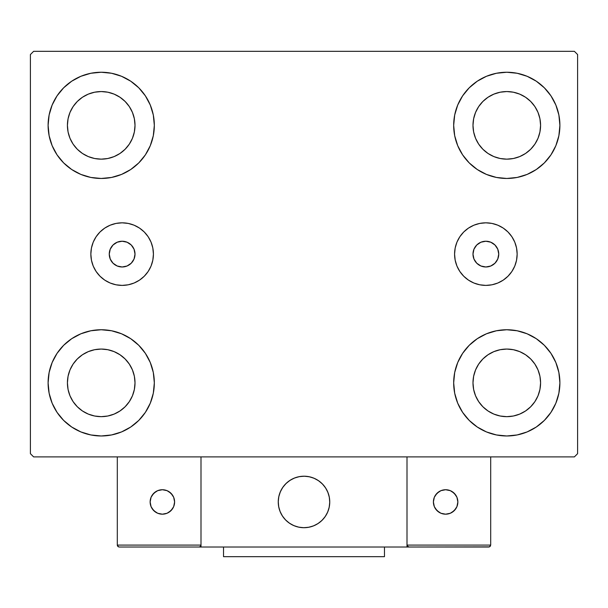 <?xml version="1.0" encoding="UTF-8"?>
<svg xmlns="http://www.w3.org/2000/svg" width="608" height="608" viewBox="0 0 608 608"><rect width="100%" height="100%" fill="white"/><g stroke="black" fill="none" stroke-linecap="round" stroke-linejoin="round"><path stroke-width="0.91" d="M109.258 254.106A12.874 12.874 0 0 1 122.14 241.232A12.874 12.874 0 0 1 135.014 254.106L134.034 249.181L131.244 245.001L127.064 242.212L122.14 241.232L117.207 242.212L113.035 245.001L110.238 249.181L109.258 254.106L110.238 259.038L113.035 263.211L117.207 266L122.14 266.98L127.064 266L131.244 263.211L134.034 259.038L135.014 254.106A12.874 12.874 0 0 1 122.14 266.98A12.874 12.874 0 0 1 109.258 254.106M472.986 254.106A12.874 12.874 0 0 1 485.86 241.232A12.874 12.874 0 0 1 498.742 254.106L497.762 259.038L494.965 263.211L490.793 266L485.86 266.98L480.936 266L476.756 263.211L473.966 259.038L472.986 254.106L473.966 249.181L476.756 245.001L480.936 242.212L485.86 241.232L490.793 242.212L494.965 245.001L497.762 249.181L498.742 254.106A12.874 12.874 0 0 1 485.86 266.98A12.874 12.874 0 0 1 472.986 254.106M454.579 254.106A31.289 31.289 0 0 1 485.86 222.824A31.289 31.289 0 0 1 517.15 254.106L516.549 260.209L514.771 266.084L511.875 271.487L507.984 276.23L503.249 280.121L497.838 283.016L491.971 284.795L485.86 285.395L479.758 284.795L473.89 283.016L468.479 280.121L463.737 276.23L459.846 271.487L456.958 266.084L455.179 260.209L454.579 254.106L455.179 248.003L456.958 242.136L459.846 236.725L463.737 231.982L468.479 228.091L473.89 225.203L479.758 223.425L485.86 222.824L491.971 223.425L497.838 225.203L503.249 228.091L507.984 231.982L511.875 236.725L514.771 242.136L516.549 248.003L517.15 254.106A31.289 31.289 0 0 1 485.86 285.395A31.289 31.289 0 0 1 454.579 254.106L455.179 248.003M90.85 254.106A31.289 31.289 0 0 1 122.14 222.824A31.289 31.289 0 0 1 153.421 254.106L152.821 260.209L151.042 266.084L148.154 271.487L144.263 276.23L139.521 280.121L134.11 283.016L128.242 284.795L122.14 285.395L116.029 284.795L110.162 283.016L104.751 280.121L100.016 276.23L96.125 271.487L93.229 266.084L91.451 260.209L90.85 254.106L91.451 248.003L93.229 242.136L96.125 236.725L100.016 231.982L104.751 228.091L110.162 225.203L116.029 223.425L122.14 222.824L128.242 223.425L134.11 225.203L139.521 228.091L144.263 231.982L148.154 236.725L151.042 242.136L152.821 248.003L153.421 254.106A31.289 31.289 0 0 1 122.14 285.395A31.289 31.289 0 0 1 90.85 254.106M52.144 403.188L49.126 393.224L48.1 382.858A53.109 53.109 0 0 1 101.217 329.749A53.109 53.109 0 0 1 154.326 382.858L153.307 393.224L150.282 403.188L145.373 412.368L138.768 420.417L130.72 427.021L121.539 431.931L111.576 434.948L101.217 435.974L90.85 434.948L80.887 431.931L71.706 427.021L63.658 420.417L57.053 412.368L52.144 403.188L49.126 393.224L48.1 382.858L49.126 372.499L52.144 362.535L57.053 353.354L63.658 345.306L71.706 338.702L80.887 333.792L90.85 330.775L101.217 329.749L111.576 330.775L121.539 333.792L130.72 338.702L138.768 345.306L145.373 353.354L150.282 362.535L153.307 372.499L154.326 382.858A53.109 53.109 0 0 1 101.217 435.974A53.109 53.109 0 0 1 48.1 382.858L49.126 372.499L52.144 362.535M555.856 105.032L558.874 114.996L559.9 125.354A53.109 53.109 0 0 1 506.783 178.463A53.109 53.109 0 0 1 453.674 125.354A53.109 53.109 0 0 1 506.783 72.246A53.109 53.109 0 0 1 559.9 125.354L558.874 135.713L555.856 145.677L550.947 154.865L544.342 162.914L536.294 169.518L527.113 174.42L517.15 177.445L506.783 178.463L496.424 177.445L486.461 174.42L477.28 169.518L469.232 162.914L462.627 154.865L457.718 145.677L454.693 135.713L453.674 125.354L454.693 114.996L457.718 105.032L462.627 95.851L469.232 87.803L477.28 81.198L486.461 76.289L496.424 73.264L506.783 72.246L517.15 73.264L527.113 76.289L536.294 81.198L544.342 87.803L550.947 95.851L555.856 105.032L558.874 114.996L559.9 125.354L558.874 135.713L555.856 145.677M555.856 362.535L558.874 372.499L559.9 382.858A53.109 53.109 0 0 1 506.783 435.974A53.109 53.109 0 0 1 453.674 382.858A53.109 53.109 0 0 1 506.783 329.749A53.109 53.109 0 0 1 559.9 382.858L558.874 393.224L555.856 403.188L550.947 412.368L544.342 420.417L536.294 427.021L527.113 431.931L517.15 434.948L506.783 435.974L496.424 434.948L486.461 431.931L477.28 427.021L469.232 420.417L462.627 412.368L457.718 403.188L454.693 393.224L453.674 382.858L454.693 372.499L457.718 362.535L462.627 353.354L469.232 345.306L477.28 338.702L486.461 333.792L496.424 330.775L506.783 329.749L517.15 330.775L527.113 333.792L536.294 338.702L544.342 345.306L550.947 353.354L555.856 362.535L558.874 372.499L559.9 382.858L558.874 393.224L555.856 403.188M52.144 145.677L49.126 135.713L48.1 125.354A53.109 53.109 0 0 1 101.217 72.246A53.109 53.109 0 0 1 154.326 125.354L153.307 135.713L150.282 145.677L145.373 154.865L138.768 162.914L130.72 169.518L121.539 174.42L111.576 177.445L101.217 178.463L90.85 177.445L80.887 174.42L71.706 169.518L63.658 162.914L57.053 154.865L52.144 145.677L49.126 135.713L48.1 125.354L49.126 114.996L52.144 105.032L57.053 95.851L63.658 87.803L71.706 81.198L80.887 76.289L90.85 73.264L101.217 72.246L111.576 73.264L121.539 76.289L130.72 81.198L138.768 87.803L145.373 95.851L150.282 105.032L153.307 114.996L154.326 125.354A53.109 53.109 0 0 1 101.217 178.463A53.109 53.109 0 0 1 48.1 125.354L49.126 114.996L52.144 105.032M73.112 144.134L77.315 149.256L73.112 144.134L69.988 138.29L68.066 131.951L67.42 125.354A33.797 33.797 0 0 1 101.217 91.557A33.797 33.797 0 0 1 135.014 125.354A33.797 33.797 0 0 1 101.217 159.152A33.797 33.797 0 0 1 67.42 125.354L68.066 118.765L69.988 112.419L68.066 118.765M478.686 401.637L482.889 406.76L478.686 401.637L475.562 395.793L473.64 389.454L472.986 382.858A33.797 33.797 0 0 1 506.783 349.06A33.797 33.797 0 0 1 540.58 382.858A33.797 33.797 0 0 1 506.783 416.662A33.797 33.797 0 0 1 472.986 382.858L473.64 376.268L475.562 369.93L473.64 376.268M478.686 144.134L482.889 149.256L478.686 144.134L475.562 138.29L473.64 131.951L472.986 125.354A33.797 33.797 0 0 1 506.783 91.557A33.797 33.797 0 0 1 540.58 125.354A33.797 33.797 0 0 1 506.783 159.152A33.797 33.797 0 0 1 472.986 125.354L473.64 118.765L475.562 112.419L473.64 118.765M73.112 401.637L77.315 406.76L73.112 401.637L69.988 395.793L68.066 389.454L67.42 382.858A33.797 33.797 0 0 1 101.217 349.06A33.797 33.797 0 0 1 135.014 382.858A33.797 33.797 0 0 1 101.217 416.662A33.797 33.797 0 0 1 67.42 382.858L68.066 376.268L69.988 369.93L68.066 376.268M574.378 51.323L33.622 51.323L30.4 54.538L30.4 453.674L33.622 456.897L574.378 456.897L577.6 453.674L577.6 54.538L574.378 51.323L33.622 51.323L30.4 54.538L30.4 453.674L33.622 456.897L574.378 456.897L577.6 453.674L577.6 54.538L574.378 51.323M77.315 149.256L82.437 153.459L77.315 149.256M88.282 156.583L94.62 158.506L88.282 156.583L82.437 153.459M119.989 153.459L125.111 149.256L129.314 144.134L125.111 149.256L119.989 153.459L114.144 156.583L107.806 158.506L101.217 159.152L94.62 158.506M132.438 138.29L134.36 131.951L132.438 138.29L129.314 144.134M129.314 106.575L125.111 101.46L119.989 97.257L125.111 101.46L129.314 106.575L132.438 112.419L134.36 118.765L135.014 125.354L134.36 131.951M114.144 94.134L107.806 92.211L114.144 94.134L119.989 97.257M82.437 97.257L77.315 101.46L73.112 106.575L77.315 101.46L82.437 97.257L88.282 94.134L94.62 92.211L101.217 91.557L107.806 92.211M482.889 406.76L488.011 410.962L482.889 406.76M493.856 414.086L500.194 416.009L493.856 414.086L488.011 410.962M525.563 410.962L530.685 406.76L534.888 401.637L530.685 406.76L525.563 410.962L519.718 414.086L513.38 416.009L506.783 416.662L500.194 416.009M538.012 395.793L539.934 389.454L538.012 395.793L534.888 401.637M534.888 364.086L530.685 358.963L525.563 354.76L530.685 358.963L534.888 364.086L538.012 369.93L539.934 376.268L540.58 382.858L539.934 389.454M519.718 351.637L513.38 349.714L519.718 351.637L525.563 354.76M488.011 354.76L482.889 358.963L478.686 364.086L482.889 358.963L488.011 354.76L493.856 351.637L500.194 349.714L506.783 349.06L513.38 349.714M482.889 149.256L488.011 153.459L482.889 149.256M493.856 156.583L500.194 158.506L493.856 156.583L488.011 153.459M525.563 153.459L530.685 149.256L534.888 144.134L530.685 149.256L525.563 153.459L519.718 156.583L513.38 158.506L506.783 159.152L500.194 158.506M538.012 138.29L539.934 131.951L538.012 138.29L534.888 144.134M534.888 106.575L530.685 101.46L525.563 97.257L530.685 101.46L534.888 106.575L538.012 112.419L539.934 118.765L540.58 125.354L539.934 131.951M519.718 94.134L513.38 92.211L506.783 91.557L513.38 92.211L519.718 94.134L525.563 97.257M488.011 97.257L482.889 101.46L478.686 106.575L482.889 101.46L488.011 97.257L493.856 94.134L500.194 92.211L506.783 91.557M77.315 406.76L82.437 410.962L77.315 406.76M88.282 414.086L94.62 416.009L88.282 414.086L82.437 410.962M119.989 410.962L125.111 406.76L129.314 401.637L125.111 406.76L119.989 410.962L114.144 414.086L107.806 416.009L101.217 416.662L94.62 416.009M132.438 395.793L134.36 389.454L132.438 395.793L129.314 401.637M129.314 364.086L125.111 358.963L119.989 354.76L125.111 358.963L129.314 364.086L132.438 369.93L134.36 376.268L135.014 382.858L134.36 389.454M114.144 351.637L107.806 349.714L114.144 351.637L119.989 354.76M82.437 354.76L77.315 358.963L73.112 364.086L77.315 358.963L82.437 354.76L88.282 351.637L94.62 349.714L101.217 349.06L107.806 349.714M69.988 112.419L73.112 106.575M475.562 369.93L478.686 364.086M475.562 112.419L478.686 106.575M69.988 369.93L73.112 364.086M91.451 248.003L91.755 246.643M116.029 223.425L122.14 222.824M152.821 248.003L153.421 254.106M516.549 248.003L516.245 246.643M491.971 223.425L485.86 222.824M278.251 501.957A25.749 25.749 0 0 1 304 476.208A25.749 25.749 0 0 1 329.749 501.957L329.255 496.934L327.788 492.1L325.409 487.654L322.21 483.748L318.303 480.548L313.857 478.169L309.024 476.702L304 476.208L298.976 476.702L294.143 478.169L289.697 480.548L285.79 483.748L282.591 487.654L280.212 492.1L278.745 496.934L278.251 501.957L278.745 506.981L280.212 511.814L282.591 516.26L285.79 520.167L289.697 523.366L294.143 525.745L298.976 527.212L304 527.706L309.024 527.212L313.857 525.745L318.303 523.366L322.21 520.167L325.409 516.26L327.788 511.814L329.255 506.981L329.749 501.957A25.749 25.749 0 0 1 304 527.706A25.749 25.749 0 0 1 278.251 501.957M490.694 545.087L407.003 545.087L407.003 456.897L407.003 545.087L490.694 545.087L490.124 546.455L490.694 545.087L490.694 456.897L490.694 545.087L489.501 546.873L407.003 547.018L407.003 456.897L407.003 547.018L200.997 547.018L200.997 456.897L407.003 456.897L200.997 456.897L200.997 547.018L119.236 547.018L199.067 547.018L200.435 546.455L200.997 545.087L117.306 545.087L117.306 456.897L117.306 545.087L117.876 546.455L119.236 547.018L117.876 546.455L118.499 546.873L117.306 545.087L117.458 545.832M407.003 545.087L407.565 546.455L407.147 545.832L408.933 547.018L199.067 547.018L200.435 546.455L199.067 547.018M278.342 504.154L278.684 506.654M279.262 509.116L280.083 511.503M281.139 513.806L282.408 515.987M283.883 518.039L285.562 519.931M291.574 524.506L293.839 525.616M301.15 527.546L303.666 527.706M306.196 527.615L308.697 527.273M311.159 526.695L313.546 525.874M315.848 524.826L318.03 523.549M320.082 522.074L321.974 520.395L320.082 522.074M323.692 518.548L325.227 516.534M326.549 514.391L327.659 512.118M329.589 504.807L329.749 502.292M329.658 499.761L329.316 497.26M328.738 494.798L327.917 492.412M326.861 490.109L325.592 487.928M324.117 485.876L322.438 483.983M316.426 479.408L314.161 478.298M306.85 476.368L304.334 476.208M301.804 476.3L299.303 476.642M296.841 477.219L294.454 478.04M292.152 479.096L289.97 480.366M287.918 481.848L286.026 483.52M284.308 485.366L282.773 487.38M281.451 489.531L280.341 491.796M278.411 499.107L278.251 501.63M299.63 476.581A25.749 25.749 0 0 1 329.376 497.587A25.749 25.749 0 0 1 308.37 527.334A25.749 25.749 0 0 1 278.624 506.327A25.749 25.749 0 0 1 299.63 476.581L294.758 477.918L290.252 480.183L286.269 483.284L282.963 487.107L280.47 491.492L278.882 496.288L278.259 501.296L278.624 506.327L279.961 511.199L282.226 515.706L285.327 519.696L289.15 522.994L293.535 525.487L298.33 527.075L303.339 527.698L308.37 527.334L313.242 525.996L317.748 523.731L321.731 520.63L325.037 516.808L327.53 512.422L329.118 507.627L329.741 502.618L329.376 497.587L328.039 492.716L325.774 488.209L322.673 484.226L318.85 480.92L314.465 478.428L309.67 476.839L304.661 476.216L299.63 476.581M407.003 456.897L490.694 456.897L407.003 456.897M408.933 547.018L407.565 546.455L408.933 547.018L488.764 547.018L490.124 546.455M407.565 546.455L408.196 546.873M200.853 545.832L200.997 545.087L200.853 545.832L200.997 545.087L117.306 545.087M200.435 546.455L199.804 546.873M457.862 501.957A12.228 12.228 0 0 1 445.626 514.186A12.228 12.228 0 0 1 433.398 501.957A12.228 12.228 0 0 1 445.626 489.729A12.228 12.228 0 0 1 457.862 501.957L456.927 497.276L454.275 493.308L450.308 490.656L445.626 489.729L440.944 490.656L436.977 493.308L434.325 497.276L433.398 501.957L434.325 506.639L436.977 510.606L440.944 513.258L445.626 514.186L450.308 513.258L454.275 510.606L456.927 506.639L457.862 501.957M435.457 508.752L438.832 512.126M452.42 512.126L455.795 508.752M455.795 495.163L452.42 491.788M438.832 491.788L435.457 495.163M162.374 489.729A12.228 12.228 0 0 1 174.602 501.957A12.228 12.228 0 0 1 162.374 514.186A12.228 12.228 0 0 1 150.138 501.957A12.228 12.228 0 0 1 162.374 489.729L157.692 490.656L153.725 493.308L151.073 497.276L150.138 501.957L151.073 506.639L153.725 510.606L157.692 513.258L162.374 514.186L167.056 513.258L171.023 510.606L173.675 506.639L174.602 501.957L173.675 497.276L171.023 493.308L167.056 490.656L162.374 489.729M169.168 512.126L172.543 508.752M172.543 495.163L169.168 491.788M155.58 491.788L152.205 495.163M152.205 508.752L155.58 512.126M384.469 547.018L384.469 556.677L223.531 556.677L223.531 547.018L223.531 556.677L384.469 556.677L384.469 547.018"/></g></svg>
